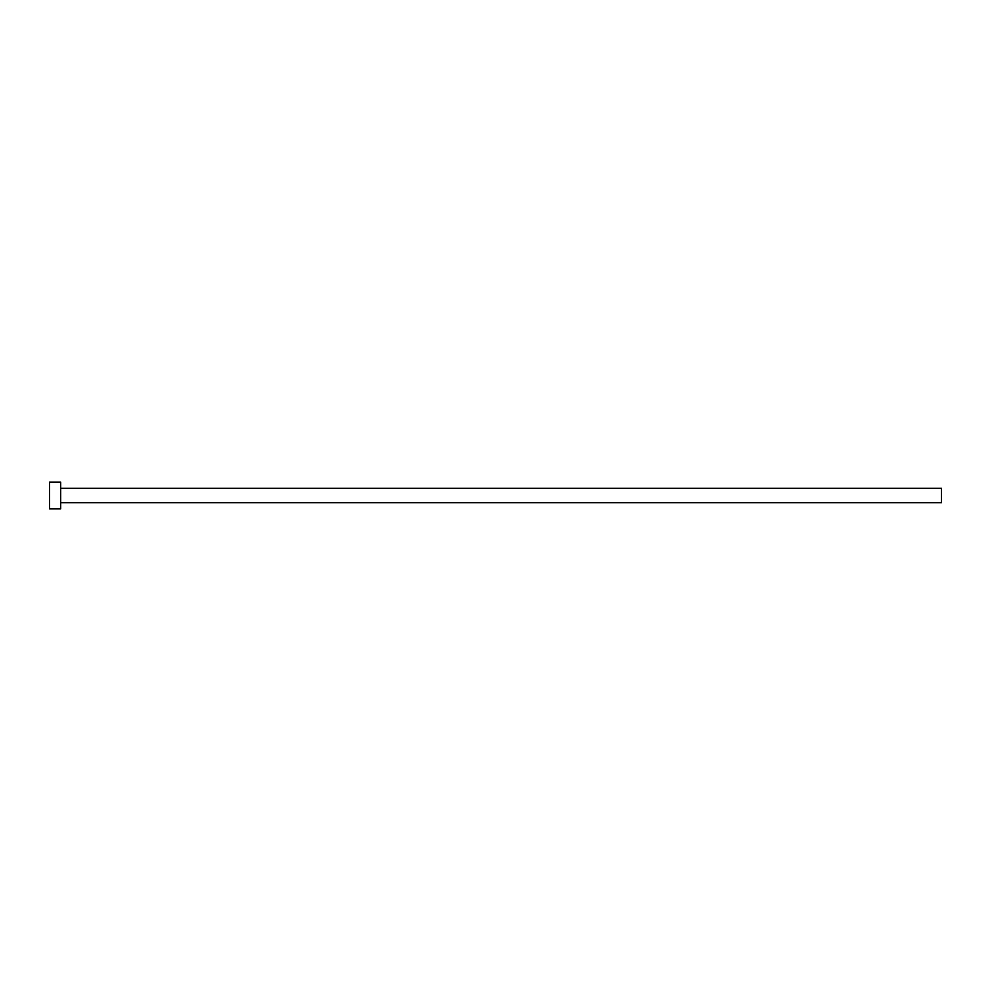 <?xml version="1.0" encoding="UTF-8"?>
<svg xmlns="http://www.w3.org/2000/svg" width="991" height="991" viewBox="0 0 991 991"><rect width="100%" height="100%" fill="white"/><g stroke="black" fill="none" stroke-linecap="round" stroke-linejoin="round"><path stroke-width="1.49" d="M60.699 488.253L941.45 488.253L941.45 502.747L60.699 502.747M60.699 495.5L60.699 508.879L49.55 508.879L49.55 482.121L60.699 482.121L60.699 495.5"/></g></svg>
